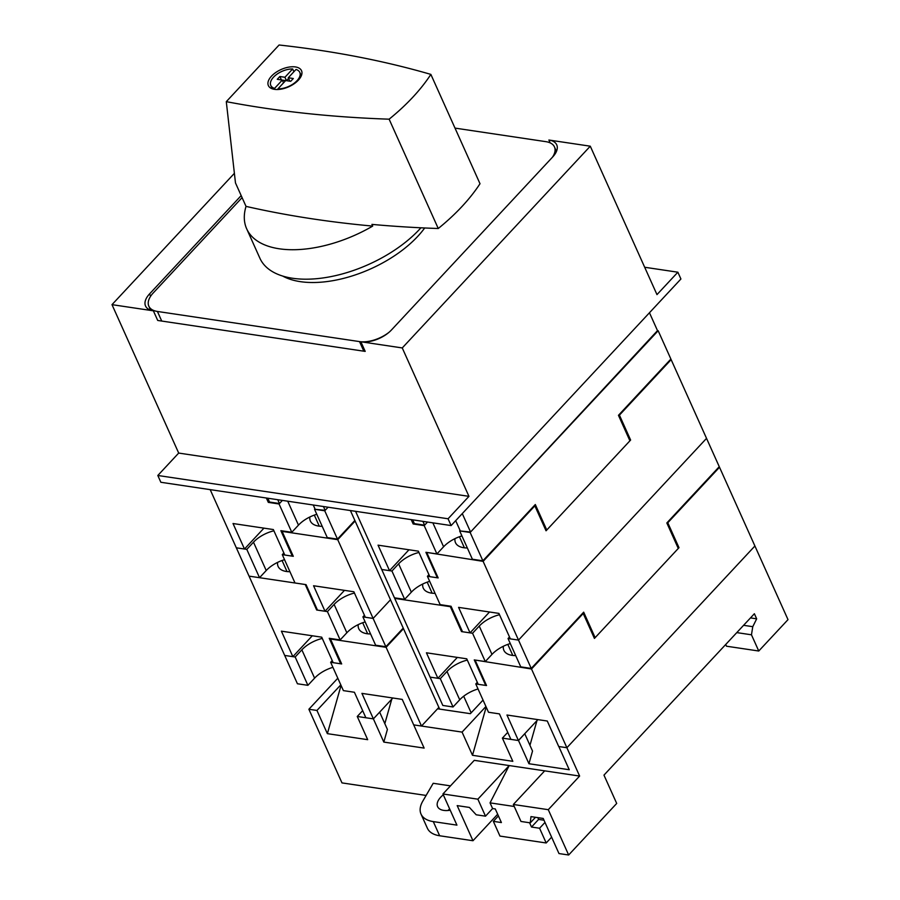 <?xml version="1.0" encoding="UTF-8"?>
<svg xmlns="http://www.w3.org/2000/svg" width="900" height="900" viewBox="0 0 900 900"><rect width="100%" height="100%" fill="white"/><g stroke="black" fill="none" stroke-linecap="round" stroke-linejoin="round"><path stroke-width="1.35" d="M289.811 81.18L288.281 77.76L296.021 69.457A15.896 8.258 155.8 0 1 299.79 72.394A15.896 8.258 155.8 0 1 297.045 80.663A15.896 8.258 155.8 0 1 277.931 88.875L278.201 89.494M275.04 89.415L274.567 88.369A15.896 8.258 155.8 0 1 270.787 85.433A15.896 8.258 155.8 0 1 273.532 77.164A15.896 8.258 155.8 0 1 292.657 68.962L293.906 71.73M271.507 76.129A18.169 9.439 -24.2 0 0 268.369 85.59A18.169 9.439 -24.2 0 0 281.306 89.111A18.169 9.439 -24.2 0 0 298.384 80.145A18.169 9.439 -24.2 0 0 301.522 70.695A18.169 9.439 -24.2 0 0 288.585 67.163A18.169 9.439 -24.2 0 0 271.507 76.129M246.026 206.381L235.474 182.914L226.294 101.655A1217.936 632.745 -24.2 0 0 389.126 119.183L438.255 228.51A1217.936 632.745 155.8 0 1 371.936 224.393L372.701 226.091A1217.936 632.745 155.8 0 1 246.026 206.381A96.671 50.22 -24.2 0 0 246.667 228.791L259.909 258.255A96.671 50.22 -24.2 0 0 328.702 277.031A96.671 50.22 -24.2 0 0 419.569 229.286A96.671 50.22 -24.2 0 0 420.93 227.801M288.281 77.76L293.321 78.514L290.7 81.315L285.671 80.561L277.931 88.875M246.667 228.791A96.671 50.22 -24.2 0 0 372.701 226.091M389.126 119.183A174.375 90.585 -24.2 0 0 430.864 74.396A1217.936 632.745 -24.2 0 0 279.09 45L226.294 101.655M430.864 74.396L480.004 183.724A174.375 90.585 155.8 0 1 438.255 228.51M274.567 88.369L282.308 80.066L277.267 79.312L279.877 76.511L284.918 77.265L292.657 68.962M281.419 79.931L279.877 76.511M285.626 80.606L282.33 80.111M286.459 80.685L284.918 77.265M283.556 82.834L282.308 80.066M288.596 78.469L286.515 80.696M414.09 522.979L413.168 523.969L424.192 525.623L436.916 553.939L425.902 552.296L437.355 577.789L429.829 576.664L418.376 551.171L378.056 545.164L389.52 570.656L381.724 569.498L355.579 511.324M269.235 501.379L268.312 502.369L279.056 503.978L282.386 500.4L279.472 503.527L269.528 502.043L267.817 498.229M325.17 510.334L314.539 509.265L324.743 510.784L328.072 507.218L325.17 510.334L323.449 506.531M424.192 525.623L427.511 522.045L424.609 525.173L414.394 523.642L412.684 519.84M649.462 312.75L657.742 331.178L470.565 532.024L459.664 530.91L470.149 532.474L657.495 330.637M470.149 532.474L482.873 560.79L535.309 504.529L546.773 530.021L629.91 440.809L618.457 415.316L670.894 359.055L658.159 330.728M324.743 510.784L337.478 539.111L327.262 537.592L314.539 509.265M482.873 560.79L472.399 559.238L459.664 530.91M411.21 519.615L413.168 523.969M263.947 528.142L244.485 549.023L236.329 547.808L210.184 489.634M408.971 549.776L389.52 570.656M292.939 555.502L292.32 556.155L284.794 555.041L273.341 529.549L233.021 523.53L244.485 549.023M546.773 530.021L545.636 529.852M279.056 503.978L291.791 532.294L298.474 525.127A23.985 12.465 155.8 0 1 316.789 514.294M337.478 539.111L354.859 520.459M436.916 553.939L443.599 546.773A23.985 12.465 155.8 0 1 461.925 535.928M266.355 498.015L268.312 502.369M291.791 532.294L280.868 530.674L292.32 556.155M424.699 227.97A89.325 46.406 155.8 0 1 417.701 236.407A89.325 46.406 155.8 0 1 282.668 276.053M283.534 276.514A87.221 45.315 155.8 0 1 282.96 276.142M388.868 332.426A25.436 13.219 155.8 0 1 359.527 341.595L157.421 311.456A25.436 13.219 155.8 0 1 148.838 306.191A25.436 13.219 155.8 0 1 153.225 292.961L242.089 197.618M455.006 128.104L545.873 141.66A25.436 13.219 155.8 0 1 554.456 146.914A25.436 13.219 155.8 0 1 552.364 157.32M462.161 630.945L461.543 631.609L472.556 633.251L485.291 661.567L474.266 659.925L485.73 685.418L478.204 684.304L466.74 658.811L426.431 652.793L437.884 678.285L430.099 677.126L394.706 598.387L395.134 597.915M317.183 609.457L316.676 609.998L327.431 611.606L334.114 604.429A23.985 12.465 155.8 0 1 354.454 593.055M364.433 615.262L362.902 616.894L373.118 618.424L390.499 599.771L373.118 618.424L385.853 646.74L375.637 645.221L362.902 616.894M472.556 633.251L479.25 626.074A23.985 12.465 155.8 0 1 499.5 614.722M509.501 636.975L508.039 638.539L518.512 640.102L483.131 561.364L427.387 552.521M670.455 359.516L671.141 359.629L706.534 438.368L518.512 640.102L531.248 668.43L583.684 612.169L595.136 637.661L678.285 548.438L666.832 522.956L719.258 466.684L706.534 438.368L518.512 640.102L510.356 638.887L498.904 613.395L458.584 607.376L470.048 632.869L462.521 631.755L451.058 606.262L440.145 604.631L427.41 576.304L428.929 574.673M531.248 668.43L520.762 666.866L508.039 638.539M450.776 606.217L450.338 606.679L461.543 631.609M450.338 606.679L394.706 598.387M289.946 571.702A24.323 12.634 155.8 0 1 278.123 566.438A24.323 12.634 155.8 0 1 277.605 562.387M305.91 584.617L249.739 576.236M435.071 593.347A24.323 12.634 155.8 0 1 423.248 588.082A24.323 12.634 155.8 0 1 422.73 584.033M312.311 635.771L292.86 656.663L284.692 655.436L249.311 576.697M457.346 657.405L437.884 678.285M341.314 663.131L340.695 663.795L333.169 662.67L321.716 637.178L281.396 631.17L292.86 656.663M595.136 637.661L594.011 637.492M287.032 571.567L282.06 560.509M432.157 593.212L427.185 582.143M327.431 611.606L340.155 639.934L346.849 632.756A23.985 12.465 155.8 0 1 365.164 621.923M385.853 646.74L403.234 628.087M485.291 661.567L491.974 654.401A23.985 12.465 155.8 0 1 510.3 643.567M305.483 585.079L316.676 609.998M340.155 639.934L329.243 638.303L340.695 663.795M314.955 508.815L313.245 505.001M422.899 521.359L424.609 525.173M460.08 530.46L455.681 520.673M470.565 532.024L462.285 513.596M277.762 499.714L279.472 503.527M449.674 808.965A18.169 9.439 -24.2 0 0 447.919 810.506M443.306 794.801A18.169 9.439 -24.2 0 0 440.73 797.175A18.169 9.439 -24.2 0 0 437.603 806.636A18.169 9.439 -24.2 0 0 450.225 810.214M337.804 678.217L308.88 709.256L316.946 710.46L327.375 733.658L367.684 739.676L357.255 716.467L373.387 718.875L379.654 712.148L387.405 729.405L383.816 742.084L424.125 748.091L413.696 724.883L462.071 732.105L485.921 706.511M327.375 733.658L341.044 685.429M462.071 732.105L472.5 755.303L512.82 761.321L502.391 738.113L518.512 740.52L524.689 733.781M472.5 755.303L486.18 707.062M316.946 710.46L340.796 684.866M362.666 710.663L357.255 716.467M507.735 732.375L502.391 738.113M524.779 733.793L532.53 751.05L528.941 763.729L569.25 769.736L558.821 746.528L566.887 747.731L754.909 545.996L788.006 619.639L758.756 651.015L726.502 646.211L725.726 644.479M403.493 628.661L386.1 647.314L421.493 726.053L438.874 707.4L437.58 708.795L470.363 713.678L483.041 700.087M308.88 709.256L341.978 782.899L426.105 795.442M421.02 814.084L427.387 828.248A36.337 18.878 -24.2 0 0 439.65 835.762L472.973 840.735L457.189 805.613L469.418 807.435L476.19 814.781L485.505 816.176L477.866 799.178L442.935 793.969L456.93 825.131L433.282 821.599A36.337 18.878 -24.2 0 1 421.02 814.084A36.337 18.878 -24.2 0 1 422.809 801.113L433.192 783.293L450.484 785.869M485.505 816.176L492.604 808.549L490.05 802.867L509.209 765.562L474.266 760.342L442.935 793.969M477.866 799.178L509.209 765.562L544.68 770.85L513.349 804.476L520.976 821.464L530.291 822.859L535.477 817.29M718.83 467.156L719.516 467.257L754.909 545.996L566.887 747.731L579.623 776.059L544.68 770.85M528.941 763.729L518.512 740.52M383.816 742.084L373.387 718.875L365.861 717.75L354.397 692.258L343.384 690.615L330.649 662.299L332.235 660.6M472.973 840.735L497.666 814.23M530.291 822.859L530.966 816.615L543.195 818.438L558.979 853.56L568.654 855L616.702 803.441L603.967 775.125L754.38 613.732L756.675 618.829L750.488 617.906M492.604 808.549L495.293 808.954L501.401 822.555L493.346 821.351L499.961 836.077L546.188 842.974L539.572 828.236L531.506 827.044L529.582 822.746M756.675 618.829L752.771 626.681L743.591 625.309M752.771 626.681L751.466 634.804L736.785 632.61M751.466 634.804L758.756 651.015M568.654 855L548.28 809.685L579.623 776.059M548.28 809.685L513.349 804.476M543.994 820.215L538.605 819.416L537.806 817.627M490.05 802.867L514.249 806.479M498.42 815.906L493.346 821.351M538.605 819.416L531.506 827.044M544.984 822.431L539.572 828.236M551.61 837.158L546.188 842.974M536.962 720.607L529.954 745.312M391.781 699.131L384.829 723.668M463.691 696.217L471.161 712.834M350.404 510.548L439.639 709.099M421.493 726.053L413.696 724.883L402.244 699.401L361.924 693.383L373.387 718.875L392.839 697.995M677.869 547.515L678.994 547.684L594.428 638.415L583.222 613.496L531.506 668.992L475.762 660.15M314.595 678.15L301.86 649.834L295.178 657L284.692 655.436L297.428 683.764L307.901 685.327L314.595 678.15A23.985 12.465 155.8 0 1 332.91 667.316M301.86 649.834A23.985 12.465 155.8 0 1 322.279 638.438M386.1 647.314L330.469 639.011L341.674 663.941L330.649 662.299M459.72 699.795L446.996 671.479L440.303 678.645L430.099 677.126L442.822 705.454L453.037 706.972L459.72 699.795A23.985 12.465 155.8 0 1 478.046 688.961M446.996 671.479A23.985 12.465 155.8 0 1 467.325 660.094M477.304 682.301L475.785 683.944L486.529 685.541L475.335 660.611M440.303 678.645L453.037 706.972M295.178 657L307.901 685.327M515.7 655.582A24.323 12.634 155.8 0 1 503.876 650.317A24.323 12.634 155.8 0 1 503.359 646.256M582.536 613.395L583.222 613.496M719.516 467.257L667.789 522.754L667.102 522.653M370.564 633.938A24.323 12.634 155.8 0 1 358.74 628.673A24.323 12.634 155.8 0 1 358.234 624.611M678.994 547.684L667.789 522.754M537.874 719.629L518.411 740.509L506.959 715.016L547.279 721.024L558.731 746.516L566.887 747.731L531.506 668.992M518.411 740.509L510.896 739.384L499.433 713.891L488.509 712.26L475.785 683.944M512.786 655.436L507.814 644.377M367.65 633.791L362.678 622.732M355.118 521.021L337.736 539.674L373.118 618.424L365.321 617.254L353.869 591.761L313.56 585.754L325.012 611.246L317.486 610.121L306.034 584.629L295.009 582.986L282.285 554.659L283.86 552.96M629.494 439.886L630.619 440.044L546.053 530.786L534.859 505.856L483.131 561.364M266.22 570.521L253.485 542.194L246.803 549.371L236.329 547.808L249.053 576.135L259.537 577.699L266.22 570.521A23.985 12.465 155.8 0 1 284.535 559.688M253.485 542.194A23.985 12.465 155.8 0 1 273.904 530.798M337.736 539.674L282.094 531.382L293.299 556.301L282.285 554.659M411.345 592.166L398.621 563.839L391.939 571.016L381.724 569.498L394.447 597.814L404.662 599.344L411.345 592.166A23.985 12.465 155.8 0 1 429.671 581.332M398.621 563.839A23.985 12.465 155.8 0 1 418.95 552.465M426.96 552.983L438.165 577.913L427.41 576.304M391.939 571.016L404.662 599.344M246.803 549.371L259.537 577.699M467.325 547.954A24.323 12.634 155.8 0 1 455.501 542.689A24.323 12.634 155.8 0 1 454.984 538.627M534.173 505.755L534.859 505.856M671.141 359.629L619.425 415.125L618.739 415.024M322.2 526.309A24.323 12.634 155.8 0 1 310.376 521.044A24.323 12.634 155.8 0 1 309.859 516.983M630.619 440.044L619.425 415.125M489.51 611.989L470.048 632.869M344.475 590.366L325.012 611.246M464.411 547.808L459.439 536.749M319.286 526.163L314.314 515.104M402.255 347.94L468.956 496.35L448.065 518.771L451.125 525.566L680.918 279L677.869 272.205L656.977 294.615L590.276 146.194L402.255 347.94L360.866 341.764A23.254 12.082 -24.2 0 0 391.444 329.985L552.712 156.938A23.254 12.082 -24.2 0 0 556.729 144.833A23.254 12.082 -24.2 0 0 548.887 140.029L550.17 142.886M590.276 146.194L548.887 140.029M241.178 195.604L149.558 293.906A23.254 12.082 -24.2 0 0 145.541 306.011A23.254 12.082 -24.2 0 0 153.382 310.826L111.994 304.65L178.695 453.071L157.815 475.481L160.864 482.276L451.125 525.566M234.349 173.374L111.994 304.65M153.382 310.826L157.714 320.456L365.197 351.394L360.866 341.764M468.956 496.35L178.695 453.071M448.065 518.771L157.815 475.481M677.869 272.205L644.681 267.255M556.762 150.615A23.254 12.082 -24.2 0 0 555.975 150.311M150.131 309.082A23.254 12.082 -24.2 0 0 149.839 309.87M298.474 525.127L287.719 501.199M443.599 546.773L432.855 522.844M363.836 351.191L359.527 341.595M161.73 321.053L157.421 311.456M346.849 632.756L334.114 604.429M491.974 654.401L479.25 626.074M433.282 821.599L439.65 835.762M149.558 293.906L150.615 296.269M299.79 72.394L301.32 75.791M270.787 85.433L272.317 88.83M556.459 151.391L554.456 146.914M150.626 310.162L148.838 306.191"/></g></svg>
